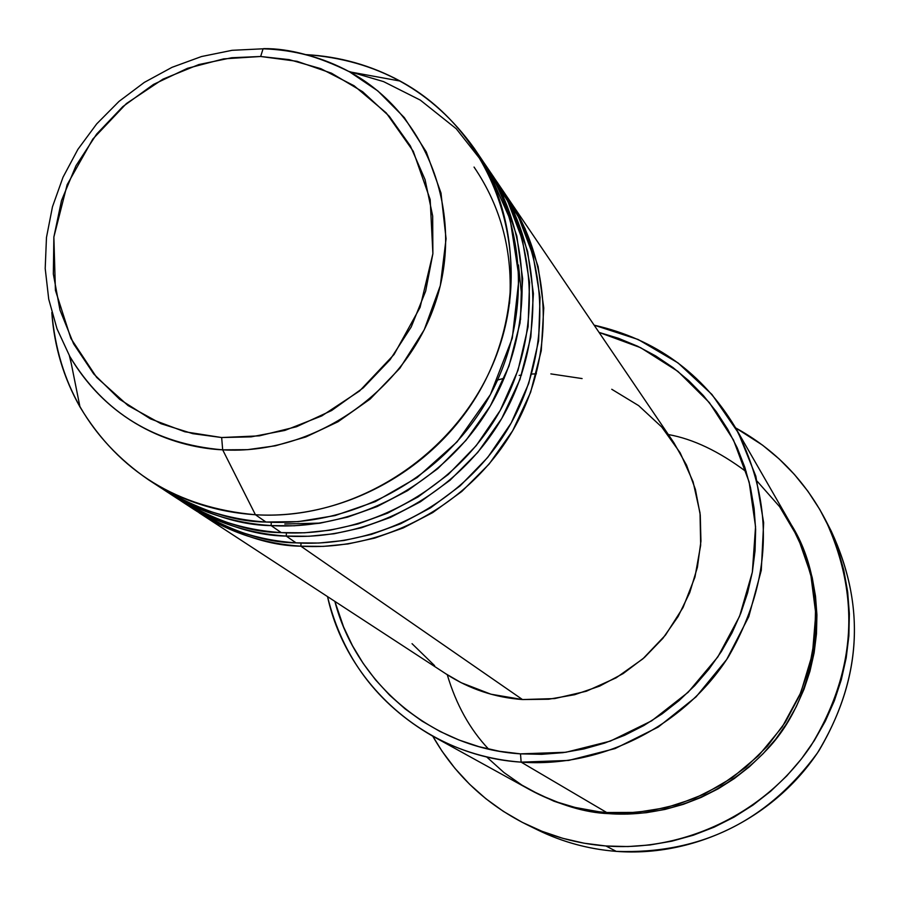 <?xml version="1.0" encoding="UTF-8"?>
<svg xmlns="http://www.w3.org/2000/svg" width="900" height="900" viewBox="0 0 900 900"><rect width="100%" height="100%" fill="white"/><g stroke="black" fill="none" stroke-linecap="round" stroke-linejoin="round"><path stroke-width="1.35" d="M221.659 437.535L192.724 433.654L161.021 423.709L128.059 405.562L96.649 377.381L70.886 338.456L55.417 290.284L53.865 237.049L67.14 184.725L92.835 139.05L126.394 103.567L162.99 79.133L198.855 64.553L231.739 57.735L260.674 56.486L263.048 48.825L265.455 48.881L263.734 48.623C294.379 49.725 322.976 57.465 349.526 71.831C427.106 113.85 465.21 212.974 435.623 302.04C406.575 391.23 313.909 455.31 222.683 449.843L221.659 437.535L184.849 431.775L150.412 418.849L119.655 399.308L93.735 373.95L73.597 343.822L59.985 310.072L53.336 274.028L53.865 237.049L61.515 200.509L75.96 165.757L96.649 134.078L122.816 106.627L153.484 84.431L187.526 68.299L223.706 58.86L260.674 56.486L297.056 61.312L331.493 73.192L362.644 91.733L389.295 116.291L410.389 145.958L425.059 179.629L432.675 216.011L432.889 253.676L425.655 291.161L411.221 326.959L390.139 359.629L363.251 387.866L331.616 410.535L296.527 426.735L259.38 435.848L221.659 437.535L222.683 449.843C154.958 444.026 104.017 412.931 69.862 356.546C111.656 427.219 178.954 447.784 222.683 449.843L255.42 514.744L222.683 449.843L247.534 449.662L275.389 445.804L305.865 436.95L338.006 421.762L370.159 399.049L399.892 368.224L424.249 329.76L440.325 285.559L446.074 238.748L441 193.061L426.285 151.898L404.291 117.551L377.843 90.934L349.526 71.831C317.734 56.081 289.136 48.341 263.734 48.623L263.048 48.825L260.674 56.486L289.249 59.648L320.839 68.67L354.082 85.748L386.269 112.95L413.269 151.279L430.178 199.564L432.889 253.676L420.086 307.395L394.054 354.499L359.55 391.005L321.806 415.901L284.873 430.425L251.145 436.86L221.659 437.535M611.752 389.272L638.651 405.63L661.759 427.05L680.153 452.767L693.09 481.781L700.031 513L700.673 545.197L694.946 577.125L683.055 607.5L665.46 635.119L642.847 658.879L616.129 677.835L586.361 691.234L554.726 698.569L522.495 699.559L548.696 699.232L574.65 694.71L599.681 686.092L623.137 673.594L644.4 657.529L662.895 638.325L678.139 616.477L689.749 592.582L697.41 567.248L700.942 541.159L700.256 514.991L695.408 489.42L686.52 465.109L673.852 442.676L506.284 195.649L525.105 228.634L538.11 266.591L543.769 307.991L541.26 350.719L530.595 392.377L512.685 430.718L489.139 464.051L461.846 491.423L432.709 512.595L403.279 527.918L374.771 538.087L347.963 543.949L323.257 546.39L300.859 546.188L301.05 543.094L300.859 546.188C263.61 543.701 229.691 532.575 199.125 512.82L446.445 674.19C469.429 689.04 494.786 697.5 522.495 699.559L300.859 546.188L522.495 699.559L490.928 694.204L461.261 682.74L445.804 673.774M188.381 505.688C227.722 530.246 263.621 542.632 296.044 542.858L286.245 536.074L296.044 542.858C378.945 547.909 464.49 501.907 508.241 428.13C551.947 354.308 549.9 259.852 504.495 192.982L495.304 179.471L514.44 212.974L527.648 251.55L533.396 293.647L530.831 337.095L519.964 379.474L501.739 418.489L477.765 452.407L450 480.274L420.345 501.829L390.409 517.421L361.418 527.783L334.136 533.767L309.026 536.265L286.245 536.074C248.366 533.565 213.907 522.27 182.846 502.2L193.759 509.321C224.494 529.178 258.581 540.36 296.044 542.858L318.87 543.038L344.07 540.495L371.441 534.386L400.534 523.811L430.515 507.87L460.125 485.865L487.688 457.47L511.211 422.966L528.716 383.456L538.616 340.774L540.045 297.304L533.104 255.532L518.816 217.609L498.814 185.006M497.183 182.194C543.071 249.773 545.108 345.285 500.873 419.963C456.604 494.606 370.058 541.159 286.245 536.074L286.436 532.868L286.245 536.074C254.295 535.781 218.914 523.89 180.09 500.377L182.846 502.2M284.782 523.991L320.738 523.08M520.526 319.691L521.28 292.05L518.49 264.983M168.941 492.829C209.936 519.233 247.376 532.496 281.261 532.62L271.102 525.589L281.261 532.62C365.546 537.716 452.588 490.882 497.126 415.811C541.631 340.695 539.595 244.643 493.459 176.704L483.941 162.72L503.392 196.763L516.814 235.98L522.653 278.786L520.031 322.988L508.961 366.098L490.399 405.81L465.998 440.348L437.726 468.709L407.543 490.669L377.089 506.565L347.58 517.118L319.826 523.226L294.277 525.78L271.102 525.589C232.594 523.058 197.55 511.605 165.994 491.209L177.3 498.577C208.519 518.76 243.169 530.1 281.261 532.62L304.481 532.8L330.109 530.19L357.964 523.957L387.574 513.169L418.084 496.935L448.223 474.514L476.269 445.579L500.209 410.456L518.029 370.226L528.086 326.79L529.538 282.566L522.472 240.097L507.926 201.566L487.564 168.458M485.887 165.544C532.519 234.203 534.544 331.358 489.499 407.351C444.42 483.311 356.344 530.719 271.102 525.589L271.305 522.27L271.102 525.589C238.601 525.319 202.601 513.225 163.136 489.308L165.994 491.209M148.534 479.812C90.225 439.515 57.983 383.749 51.818 312.502C54.169 346.32 63.551 377.809 79.987 406.969C119.126 471.825 177.604 507.746 255.42 514.744C216.236 512.179 180.607 500.546 148.534 479.812L160.245 487.451C191.97 507.96 227.205 519.48 265.939 522.023L298.316 521.629L335.048 515.565L375.311 501.626L417.116 477.596L457.054 441.877L490.433 394.537L512.303 338.13L519.109 277.684L510.131 219.42L487.733 168.739L456.255 128.756L420.289 100.103L383.591 81.619L348.615 71.336M432.281 735.919L529.695 789.649C553.567 802.732 579.24 810.349 606.69 812.509L521.145 762.143L520.504 753.863C432.956 748.418 356.276 684.236 334.868 601.391L343.598 626.985L352.463 645.671L363.161 663.367L375.581 679.916L389.61 695.149L405.124 708.908L421.988 721.069L440.044 731.475L459.101 740.048L479.002 746.685L499.534 751.298L520.504 753.863L541.71 754.324L562.939 752.67L583.976 748.924L604.609 743.107L624.634 735.289L643.849 725.524L662.062 713.914L679.084 700.571L694.732 685.643L708.863 669.262L721.339 651.611L732.015 632.857L740.801 613.192L747.607 592.819L752.377 571.939L755.055 550.766L755.64 529.504L754.099 508.376L750.488 487.586L744.84 467.336L737.212 447.829L727.684 429.244L716.377 411.772L703.384 395.561L688.86 380.779L672.941 367.537L655.785 355.984L637.56 346.207L618.457 338.287L599.074 332.415L640.597 347.67L677.925 371.396L709.369 402.615L733.5 440.032L749.149 482.017L755.55 526.736L752.344 572.164L739.597 616.23L717.851 656.91L688.106 692.314L651.701 720.81L610.346 741.105L565.931 752.265L520.504 753.863L521.145 762.143C489.409 759.735 459.787 750.994 432.281 735.919C377.516 704.183 342.596 657.742 327.532 596.61C346.838 685.755 427.781 756.371 521.145 762.143L606.69 812.509L627.998 812.903L651.6 810.562L677.25 804.577L704.396 794.002L732.015 777.893L758.61 755.584L782.258 726.919L800.831 692.561L812.419 654.064L815.783 613.744L810.731 574.234L798.131 537.964L779.625 506.689L757.215 481.286M525.881 824.164C485.865 804.038 454.815 774.709 432.754 736.178L442.012 751.14L454.984 768.398L469.631 784.294L485.809 798.671L503.392 811.384L522.191 822.308L542.036 831.308L562.748 838.305L584.111 843.21L605.925 845.977L627.975 846.562L650.036 844.954L671.895 841.163L693.326 835.211L714.116 827.168L734.062 817.11L752.94 805.129L770.58 791.336L786.791 775.89L801.405 758.925L814.286 740.621L825.311 721.17L834.356 700.762L841.331 679.613L846.191 657.923L848.869 635.929L849.364 613.834L847.665 591.863L843.806 570.24L837.821 549.169L829.8 528.863L819.799 509.512L807.952 491.299L794.374 474.412L779.197 458.978L762.581 445.174L735.592 427.882C774.506 449.246 804.386 479.756 825.221 519.413C860.839 596.115 856.136 671.479 811.125 745.492C766.192 812.486 685.058 851.985 605.925 845.977L616.241 851.377L605.925 845.977C577.71 843.727 551.036 836.46 525.881 824.164L537.694 829.969C562.376 842.04 588.555 849.173 616.241 851.377C586.283 848.981 558.158 840.847 531.855 826.988M791.404 524.925C832.826 590.692 820.26 695.317 765.776 750.847C712.271 806.681 649.091 816.75 608.602 813.634L608.67 812.644L608.602 813.634L589.928 811.294L571.624 807.131L553.882 801.18L530.775 790.245C559.395 804.971 585.326 812.768 608.602 813.634L627.469 814.095L646.346 812.689L665.044 809.426L683.37 804.319L701.145 797.423L718.189 788.805L734.332 778.545L749.408 766.755L763.268 753.536L775.778 739.035L786.803 723.386L796.23 706.759L803.981 689.31L809.966 671.22L814.151 652.68L816.469 633.859L816.919 614.947L815.501 596.149L812.227 577.631L807.154 559.586L800.314 542.171L791.404 524.925M746.246 471.713C719.1 451.384 693.135 438.986 668.34 434.543M154.474 483.548C195.176 509.006 232.335 521.831 265.939 522.023L255.42 514.744L265.939 522.023C351.664 527.164 440.257 479.452 485.618 403.043C530.933 326.599 528.908 228.893 482.029 159.862L474.188 148.286C521.584 218.081 523.586 316.912 477.709 394.279C431.786 471.6 342.124 519.908 255.42 514.744C360.248 521.426 466.819 447.941 499.905 345.409C533.632 243.011 489.296 129.195 400.118 81.056C370.89 65.261 339.48 56.441 305.865 54.619C376.92 59.693 433.024 90.911 474.188 148.286M69.345 355.635L71.246 363.454L69.345 355.635M828.158 525.341C865.879 600.705 862.931 675.63 819.326 750.082C775.665 817.403 695.002 857.396 616.241 851.377C700.11 854.359 767.194 821.531 817.481 752.895C861.604 680.321 866.194 606.398 831.24 531.113L825.345 519.66M486.54 756.844L503.944 772.526L521.989 785.16L540.113 794.981L557.899 802.294L575.055 807.435L599.153 811.789L606.69 812.509L636.435 812.408L665.921 807.683L694.44 798.435L721.283 784.879L745.785 767.34L767.329 746.258L785.396 722.137L799.549 695.576L809.426 667.249L814.804 637.841L815.569 608.074L811.732 578.689L803.396 550.384L790.785 523.845L735.322 427.41C774.9 503.55 772.605 580.016 728.426 656.82C684.135 726.221 601.571 767.936 521.145 762.143L568.654 760.433L615.082 748.575L658.226 727.076L696.026 696.904L726.694 659.486L748.789 616.613L761.288 570.308L763.65 522.765L755.842 476.201L738.315 432.787L711.945 394.459L678.026 362.914L638.145 339.491L594.158 325.17C655.56 339.131 702.607 373.219 735.322 427.41M434.632 665.674L412.043 643.68M497.689 379.98L504.202 378.27M519.154 375.39L521.505 375.075M531.653 374.062L536.389 373.815M550.845 373.894L582.097 378.574M508.095 198.281C553.252 264.803 555.311 358.74 511.853 432.135C468.371 505.507 383.31 551.227 300.859 546.188C269.449 545.884 234.653 534.173 196.459 511.054M447.266 674.73C456.142 704.587 469.924 729.383 488.588 749.104M400.118 81.056L349.526 71.831C322.684 57.443 293.861 49.77 263.081 48.803L232.099 50.31L201.499 56.542L172.013 67.331L144.304 82.406L119.002 101.407L96.694 123.896L77.895 149.355L63.034 177.199L52.47 206.786L46.474 237.465L45.203 268.493L48.724 299.171L56.992 328.759L69.862 356.546L79.987 406.969M509.558 303.457C513.214 252.765 501.379 207.304 474.053 167.062"/></g></svg>

